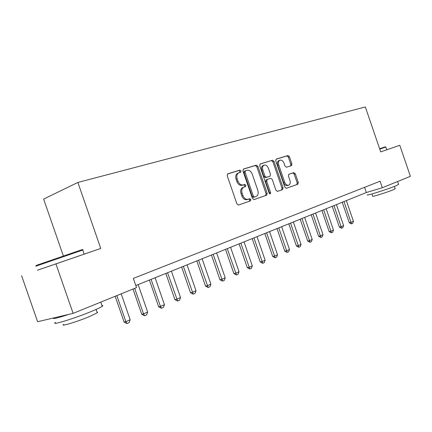 <?xml version="1.0" encoding="UTF-8"?>
<svg xmlns="http://www.w3.org/2000/svg" width="432" height="432" viewBox="0 0 432 432"><rect width="100%" height="100%" fill="white"/><g stroke="black" fill="none" stroke-linecap="round" stroke-linejoin="round"><path stroke-width="0.65" d="M240.986 170.969L239.836 170.132L227.81 173.783L227.2 175.7L236.898 203.861L238.572 205.027L250.452 200.864L250.819 199.53L249.68 198.72L248.168 199.249C245.921 199.697 244.166 198.455 242.914 195.529L242.114 193.207C241.321 190.274 241.871 188.255 243.772 187.159L245.543 186.565L245.9 185.252L244.76 184.432L243.238 184.928C240.975 185.333 239.215 184.07 237.956 181.132L237.157 178.81C236.369 175.927 236.909 173.939 238.772 172.854L240.635 172.265L240.986 170.969M239.76 172.535L239.906 171.391L238.761 170.554L227.47 173.983M238.426 205.065L249.356 201.231L249.723 199.903L248.67 199.071M244.588 186.883L244.814 185.647L243.675 184.826L242.152 185.323L243.238 184.928M291.433 165.656L291.902 163.912L289.413 156.659L287.95 155.52L276.199 159.095L275.773 160.839L284.823 187.175L286.319 188.287L297.853 184.248L298.285 182.488L295.283 173.74L293.825 172.622L288.873 174.269L288.441 176.024L289.942 180.403C290.585 182.731 290.191 184.318 288.754 185.15C287.048 185.56 285.687 184.577 284.672 182.201L278.726 164.9C278.089 162.616 278.473 161.06 279.866 160.24C281.615 159.813 283.003 160.812 284.045 163.231L285.028 166.093L286.508 167.227L291.487 165.634M380.705 151.88L399.789 145.298L410.4 176.326L382.32 187.736L380.09 181.224L133.337 278.408L136.517 287.604L73.111 313.362L55.933 263.898L100.748 248.443L77.879 182.45L365.332 106.958L380.705 151.88L386.748 149.791L385.814 147.058L379.76 149.105M257.882 166.309L256.306 165.132L243.518 169.015L242.946 170.883L252.434 198.45L254.048 199.6L266.684 195.172L267.176 193.32L257.882 166.309L256.802 166.725L255.226 165.548L243.194 169.204M260.275 163.928L272.484 160.218L274.001 161.379L283.079 187.785L282.62 189.583L277.484 191.387L275.956 190.264L272.241 179.447L270.702 178.303L267.176 179.464L266.706 181.278L270.61 192.623L270.27 193.914L269.158 193.131L259.735 165.742L260.167 163.966M77.879 182.45L43.627 199.087L63.369 255.955M37.438 270.221L55.933 263.898M21.6 275.686L37.611 321.721L73.111 313.362M399.789 145.298L386.743 149.785M135.805 285.547L366.358 192.521L382.32 187.736M364.581 187.331L366.358 192.521M250.441 199.66L250.123 198.736M100.748 248.443L84.154 254.14C85.099 253.822 85.099 253.822 84.159 254.151L37.444 270.232M237.886 173.2L237.692 173.27C235.829 174.355 235.289 176.337 236.077 179.221L237.157 178.81M242.152 185.323C239.89 185.728 238.129 184.469 236.876 181.537L236.077 179.221M248.168 199.249L247.072 199.622C244.825 200.07 243.076 198.833 241.823 195.907L241.029 193.59C240.23 190.663 240.786 188.649 242.687 187.553L242.973 187.45M253.908 199.638L265.588 195.539L266.08 193.693L256.802 166.725M245.468 170.786L245.068 172.093L253.379 196.241L254.507 197.046L256.214 196.447C258.093 195.367 258.638 193.369 257.845 190.458L252.207 174.08C250.987 171.207 249.275 169.943 247.055 170.3L245.468 170.786M244.328 171.223L245.408 170.807L244.328 171.223L243.988 172.503L245.068 172.093M254.507 197.046L253.417 197.419L252.288 196.614L243.988 172.503M259.961 164.111L272.484 160.218M277.355 191.419L281.524 189.956L281.988 188.152L272.921 161.789L271.404 160.634M266.171 179.825L265.615 181.667L269.514 192.996L270.61 192.623M269.568 193.757L269.514 192.996M268.38 168.221C267.311 165.742 265.864 164.727 264.033 165.181C262.58 166.034 262.17 167.627 262.813 169.96L264.956 176.197L266.517 177.352L270.043 176.202L270.508 174.409L268.38 168.221M263.104 165.537L262.953 165.591C261.495 166.45 261.09 168.037 261.733 170.37L262.813 169.96M268.947 176.602L265.432 177.746L263.871 176.596L261.733 170.37M278.932 160.596L278.786 160.65C277.393 161.471 277.009 163.021 277.641 165.305L278.726 164.9M288.538 185.225L287.663 185.528C285.957 185.933 284.596 184.955 283.581 182.579L277.641 165.305M286.189 188.32L296.762 184.615L297.194 182.86L294.192 174.123L292.739 173.011L288.749 174.334M290.574 165.926L290.822 164.311L288.333 157.07L286.87 155.936L275.978 159.246M115.177 296.271L124.103 322.029L125.879 321.678L130.183 319.777L121.192 293.83M130.183 319.777L129.141 322.623L126.992 323.579L124.103 322.029M116.84 295.596L125.879 321.678L126.992 323.579M133.002 289.03L141.739 314.253L143.532 313.886L147.658 312.066L138.148 284.602M147.658 312.066L146.637 314.852L144.574 315.77L141.739 314.253M134.687 288.349L143.532 313.886L144.574 315.77M149.402 280.06L158.657 306.796L160.461 306.412L164.425 304.663L155.115 277.754M164.425 304.663L163.42 307.4L161.444 308.275L158.657 306.796M151.103 279.374L160.461 306.412L161.444 308.275M165.839 273.429L174.901 299.635L176.72 299.241L180.527 297.562L171.407 271.183M180.527 297.562L179.545 300.24L177.644 301.082L174.901 299.635M167.557 272.732L177.644 301.082M181.634 267.057L190.512 292.756L192.343 292.345L196.004 290.731L187.067 264.865M196.004 290.731L195.037 293.355L193.207 294.17L190.512 292.756M183.362 266.355L193.207 294.17M36.137 265.459L81.702 249.772C82.982 249.361 83.014 249.377 81.799 249.82M82.755 250.106C83.689 249.761 83.684 249.745 82.733 250.047L35.764 266.215M101.968 305.494C102.994 305.424 103.086 305.689 102.244 306.304C100.742 307.352 97.195 309.037 91.606 311.353C74.509 318.497 49.707 326.052 55.577 322.402M94.781 304.56L84.224 308.848M68.904 314.356C57.321 318.152 52.245 319.351 53.681 317.941M97.038 312.158L97.664 312.282L97.259 312.79L89.537 316.532C77.29 321.716 59.557 327.067 63.666 324.378M379.631 148.732L385.268 146.842M398.579 184.361L395.987 185.792C387.774 189.248 365.067 196.387 367.394 194.805M396.743 181.877L392.202 183.719M395.156 188.687L393.277 189.756C387.369 192.272 371.088 197.354 372.703 196.187L371.936 193.952M196.825 260.928L205.529 286.135L207.365 285.714L210.886 284.164L202.122 258.784M210.886 284.164L209.936 286.74L208.181 287.523L205.529 286.135M198.563 260.226L208.181 287.523M211.442 255.026L219.98 279.769L221.821 279.337L225.212 277.841L216.621 252.936M225.212 277.841L224.278 280.368L222.588 281.119L219.98 279.769M213.192 254.324L222.588 281.119M225.526 249.345L233.901 273.629L235.748 273.191L239.009 271.75L230.58 247.304M239.009 271.75L238.097 274.234L236.466 274.957L233.901 273.629M227.281 248.638L236.466 274.957M239.096 243.869L247.315 267.716L249.167 267.268L252.315 265.88L244.042 241.871M252.315 265.88L251.413 268.321L249.842 269.017L247.315 267.716M240.856 243.157L249.842 269.017M252.185 238.588L260.253 262.013L262.105 261.56L265.14 260.221L257.018 236.639M265.14 260.221L264.26 262.613L262.742 263.288L260.253 262.013M253.946 237.875L262.742 263.288M264.816 233.491L272.743 256.511L274.59 256.046L277.522 254.756L269.546 231.579M277.522 254.756L276.653 257.11L275.189 257.758L272.743 256.511M266.582 232.778L275.189 257.758M277.015 228.566L284.801 251.192L286.648 250.727L289.483 249.48L281.648 226.697M289.483 249.48L288.625 251.791L287.21 252.423L284.801 251.192M278.78 227.858L287.21 252.423M288.803 223.814L296.455 246.056L298.301 245.587L301.039 244.377L293.339 221.983M301.039 244.377L300.197 246.656L298.831 247.261L296.455 246.056M290.569 223.101L298.831 247.261M300.202 219.213L307.719 241.094L309.56 240.619L312.212 239.447L304.641 217.42M312.212 239.447L311.38 241.688L310.057 242.271L307.719 241.094M301.963 218.5L310.057 242.271M311.224 214.763L318.616 236.288L320.458 235.807L323.017 234.679L315.576 213.008M323.017 234.679L322.202 236.882L320.922 237.449L318.616 236.288M312.984 214.056L320.922 237.449M321.894 210.46L329.168 231.638L330.998 231.158L333.482 230.062L326.16 208.737M333.482 230.062L332.678 232.227L331.441 232.778L329.168 231.638M323.649 209.752L331.441 232.778M332.224 206.291L339.379 227.135L341.21 226.649L343.613 225.59L336.409 204.601M343.613 225.59L342.824 227.723L341.62 228.258L339.379 227.135M333.979 205.583L341.62 228.258M342.236 202.252L349.277 222.772L351.103 222.286L353.43 221.26L346.345 200.594M353.43 221.26L352.652 223.36L351.486 223.873L349.277 222.772M343.985 201.544L351.486 223.873M238.761 170.554L239.836 170.132M243.675 184.826L244.76 184.432M236.876 181.537L237.956 181.132M242.892 187.477L243.832 187.137M241.029 193.59L242.114 193.207M241.823 195.907L242.914 195.529M249.329 201.242L250.42 200.875M266.08 193.693L267.176 193.32M265.55 195.556L266.641 195.188M255.226 165.548L256.306 165.132M252.288 196.614L253.379 196.241M272.921 161.789L274.001 161.379M281.988 188.152L283.079 187.785M281.491 189.972L282.582 189.599M266.144 179.831L267.192 179.453M265.615 181.667L266.706 181.278M263.871 176.596L264.956 176.197M265.432 177.746L266.517 177.352M268.898 176.618L269.984 176.224M283.581 182.579L284.672 182.201M292.739 173.011L293.825 172.622M294.192 174.123L295.283 173.74M297.194 182.86L298.285 182.488M296.73 184.626L297.821 184.259M286.87 155.936L287.95 155.52M288.333 157.07L289.413 156.659M290.822 164.311L291.902 163.912M237.692 173.27L238.772 172.854M242.687 187.553L243.772 187.159M249.356 201.231L250.452 200.864M265.588 195.539L266.684 195.172M281.524 189.956L282.62 189.583M266.09 179.852L267.176 179.464M262.953 165.591L264.033 165.181M278.786 160.65L279.866 160.24M296.762 184.615L297.853 184.248M84.159 254.151L82.733 250.047M96.098 309.436L97.259 312.79M102.244 306.304L100.791 302.119M81.702 249.772L82.447 250.144M394.384 186.435L395.194 188.806M398.628 184.513L397.607 181.526M385.252 146.837L385.754 147.074"/></g></svg>

